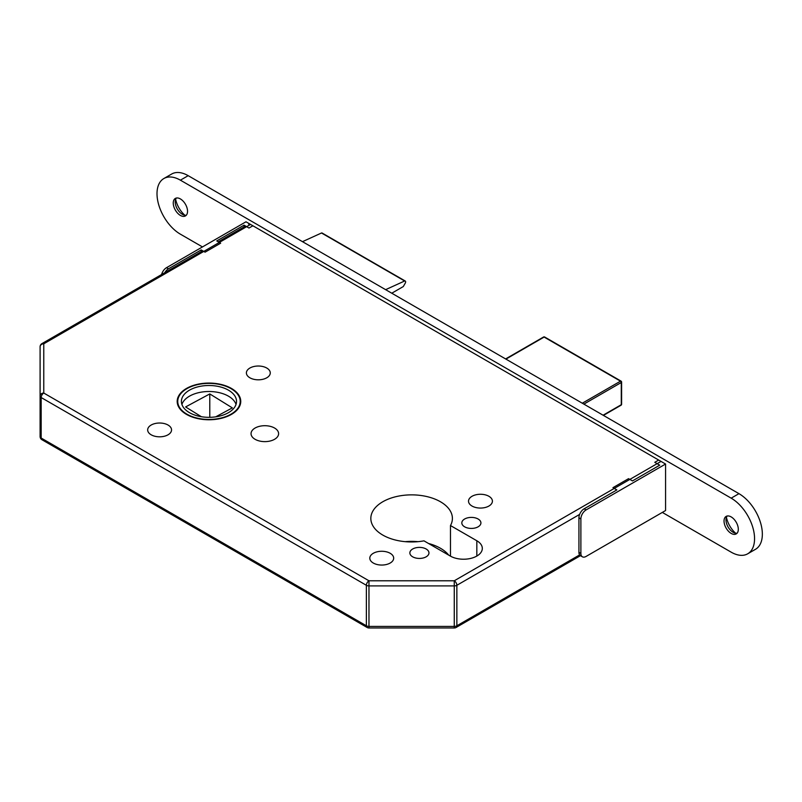 <?xml version="1.0" encoding="UTF-8"?>
<svg xmlns="http://www.w3.org/2000/svg" width="802" height="802" viewBox="0 0 802 802"><rect width="100%" height="100%" fill="white"/><g stroke="black" fill="none" stroke-linecap="round" stroke-linejoin="round"><path stroke-width="1.2" d="M231.447 388.439A31.779 18.346 0 0 0 196.811 384.469A31.779 18.346 0 0 0 177.192 401.421A31.779 18.346 0 0 0 186.495 414.393A31.779 18.346 0 0 0 221.131 418.373A31.779 18.346 0 0 0 240.75 401.421A31.779 18.346 0 0 0 231.447 388.439M186.886 414.163A31.228 18.035 0 0 0 220.921 418.073A31.228 18.035 0 0 0 240.199 401.421A31.228 18.035 0 0 0 231.056 388.669A31.228 18.035 0 0 0 197.021 384.76A31.228 18.035 0 0 0 177.743 401.421A31.228 18.035 0 0 0 186.886 414.163M228.46 390.163A27.559 15.91 0 0 0 198.425 386.714A27.559 15.91 0 0 0 181.412 401.421A27.559 15.91 0 0 0 189.483 412.669A27.559 15.91 0 0 0 219.517 416.118A27.559 15.91 0 0 0 236.53 401.421A27.559 15.91 0 0 0 228.46 390.163M236.029 404.419A27.559 15.91 0 0 0 228.46 396.168A27.559 15.91 0 0 0 200.881 392.208A27.559 15.91 0 0 0 181.914 404.419M426.163 549.009A9.554 5.514 0 0 0 415.757 547.816A9.554 5.514 0 0 0 409.862 552.909A9.554 5.514 0 0 0 412.659 556.809A9.554 5.514 0 0 0 423.065 558.012A9.554 5.514 0 0 0 428.96 552.909A9.554 5.514 0 0 0 426.163 549.009M478.122 519.014A9.554 5.514 0 0 0 467.716 517.821A9.554 5.514 0 0 0 461.822 522.914A9.554 5.514 0 0 0 464.619 526.814A9.554 5.514 0 0 0 475.025 528.007A9.554 5.514 0 0 0 480.919 522.914A9.554 5.514 0 0 0 478.122 519.014M390.183 553.29A11.94 6.897 0 0 0 377.171 551.796A11.94 6.897 0 0 0 369.802 558.162A11.94 6.897 0 0 0 373.301 563.034A11.94 6.897 0 0 0 386.313 564.528A11.94 6.897 0 0 0 393.682 558.162A11.94 6.897 0 0 0 390.183 553.29M488.909 496.288A11.94 6.897 0 0 0 475.897 494.794A11.94 6.897 0 0 0 468.518 501.16A11.94 6.897 0 0 0 472.017 506.042A11.94 6.897 0 0 0 485.03 507.536A11.94 6.897 0 0 0 492.408 501.16A11.94 6.897 0 0 0 488.909 496.288M168.049 425.04A11.94 6.897 0 0 0 155.037 423.546A11.94 6.897 0 0 0 147.668 429.912A11.94 6.897 0 0 0 151.167 434.794A11.94 6.897 0 0 0 164.179 436.288A11.94 6.897 0 0 0 171.548 429.912A11.94 6.897 0 0 0 168.049 425.04M266.775 368.048A11.94 6.897 0 0 0 253.763 366.544A11.94 6.897 0 0 0 246.394 372.92A11.94 6.897 0 0 0 249.893 377.792A11.94 6.897 0 0 0 262.906 379.286A11.94 6.897 0 0 0 270.274 372.92A11.94 6.897 0 0 0 266.775 368.048M274.575 428.037A13.774 7.95 0 0 0 259.557 426.313A13.774 7.95 0 0 0 251.046 433.661A13.774 7.95 0 0 0 255.086 439.295A13.774 7.95 0 0 0 270.104 441.02A13.774 7.95 0 0 0 278.605 433.661A13.774 7.95 0 0 0 274.575 428.037M440.458 501.761A40.782 23.549 0 0 0 396.008 496.659A40.782 23.549 0 0 0 370.835 518.413A40.782 23.549 0 0 0 382.775 535.064A40.782 23.549 0 0 0 423.977 540.849L450.323 556.067A18.737 10.817 0 0 0 470.744 558.403A18.737 10.817 0 0 0 482.313 548.408A18.737 10.817 0 0 0 476.829 540.759L450.483 525.551A40.782 23.549 0 0 0 452.398 518.413A40.782 23.549 0 0 0 440.458 501.761M448.719 555.134A40.782 23.549 0 0 0 440.458 548.267A40.782 23.549 0 0 0 428.559 543.495M418.063 541.661A40.782 23.549 0 0 0 405.17 541.661M579.625 514.413L456.859 585.29A3.669 2.125 -120 0 0 454.263 580.788L454.263 585.911L368.97 585.911A3.669 2.125 0 0 1 366.374 585.29A3.669 2.125 120 0 1 368.97 580.788L454.263 580.788L661.028 461.411L250.535 224.42L43.769 343.797A3.669 2.997 180 0 0 40.1 346.795L40.1 436.539L40.1 346.795A3.669 3.669 0 0 1 41.935 343.617A3.669 2.125 -120 0 1 43.769 343.797L43.769 393.04A3.669 2.997 180 0 0 40.1 396.038A3.669 2.125 0 0 0 41.173 397.541L41.173 438.042L366.374 625.791L366.374 585.29L41.173 397.541A3.669 2.125 120 0 1 43.769 393.04L368.97 580.788L368.97 627.966A3.669 3.669 0 0 1 367.136 627.475L41.935 439.717A3.669 2.125 120 0 1 41.173 438.042A3.669 2.125 180 0 1 40.1 436.539A3.669 3.669 0 0 0 41.935 439.717M248.7 224.239A3.669 2.125 60 0 1 250.535 224.42M201.372 416.709L185.603 406.945L209.783 393.922L232.339 407.887L215.708 416.839M209.783 393.922L209.783 417.321M391.767 293.211L403.296 286.555L405.271 283.126A1.835 1.063 120 0 0 405.261 281.031A1.835 1.063 120 0 0 404.639 280.991L385.622 289.662M302.484 241.663L321.512 232.991L404.639 280.991M405.261 281.031L322.123 233.031A1.835 1.063 120 0 0 321.512 232.991M450.483 556.147L450.483 525.551M367.136 627.475A3.669 2.125 120 0 1 366.374 625.791A3.669 2.125 180 0 0 368.97 626.412L454.263 626.412L454.263 627.966L368.97 627.966M582.402 556.799L580.447 555.676A7.348 4.241 -60 0 1 578.934 552.317L580.879 553.44A7.348 4.241 120 0 0 582.402 556.799A7.348 4.241 120 0 0 586.072 556.438L665.57 510.543L665.57 464.037L658.683 460.057L654.783 462.313L659.725 465.17L632.447 480.919L628.547 478.664L612.959 487.666L616.858 489.912L584.127 508.809L586.072 509.942A7.348 4.241 120 0 0 580.879 518.934L580.879 553.44M580.879 518.934L578.934 517.811L578.934 552.317M578.934 517.811A7.348 4.241 -60 0 1 584.127 508.809M665.57 464.037L586.072 509.942M161.593 274.535A7.348 4.241 -60 0 1 166.495 267.698L168.44 268.82L201.182 249.923L205.071 252.169L220.66 243.176L216.761 240.921L244.049 225.172L244.049 226.926M201.182 249.923L201.182 251.678M168.44 268.82A7.348 4.241 120 0 0 164.771 272.7M166.495 267.698L245.993 221.793L252.891 225.783A1.835 1.063 60 0 1 253.372 226.164M244.049 225.172L248.991 228.029L252.891 225.783M186.325 215.197A10.105 5.835 60 0 1 182.345 214.294L182.345 214.294A10.105 5.835 60 0 1 175.197 201.924A10.105 5.835 60 0 1 176.41 198.024M180.39 198.926A10.105 5.835 60 0 1 186.996 207.828A10.105 5.835 60 0 1 185.442 215.928A10.105 5.835 60 0 1 180.39 215.427A10.105 5.835 60 0 1 173.793 206.515A10.105 5.835 60 0 1 175.337 198.425A10.105 5.835 60 0 1 180.39 198.926M737.108 533.19A10.105 5.835 60 0 1 733.118 532.287L733.118 532.287A10.105 5.835 60 0 1 725.98 519.917A10.105 5.835 60 0 1 727.193 516.017M731.173 516.909A10.105 5.835 60 0 1 737.77 525.821A10.105 5.835 60 0 1 736.226 533.911A10.105 5.835 60 0 1 731.173 533.41A10.105 5.835 60 0 1 724.577 524.508A10.105 5.835 60 0 1 726.121 516.418A10.105 5.835 60 0 1 731.173 516.909M202.475 246.926L180.39 234.174A33.062 19.088 60 0 1 158.786 205.031A33.062 19.088 60 0 1 163.859 178.535A33.062 19.088 60 0 1 180.39 180.169L731.173 498.162A33.062 19.088 60 0 1 752.777 527.305A33.062 19.088 60 0 1 747.705 553.801A33.062 19.088 60 0 1 731.173 552.167L662.322 512.418M163.859 178.535L171.658 174.034A33.062 19.088 60 0 1 188.189 175.678L738.963 493.661A33.062 19.088 60 0 1 760.567 522.804A33.062 19.088 60 0 1 755.504 549.3L747.705 553.801M184.821 215.217A18.366 10.606 60 0 1 175.638 199.317M735.604 533.21A18.366 10.606 60 0 1 726.422 517.31M580.447 555.676L456.097 627.475A3.669 2.125 -120 0 0 456.859 625.791A3.669 2.125 0 0 1 454.263 626.412L454.263 585.911A3.669 2.125 180 0 0 456.859 585.29L456.859 625.791L579.625 554.914M476.829 556.067L476.829 540.759M582.302 403.216L620.497 381.171L544.117 337.071L505.922 359.116M603.094 415.215L621.279 404.719L621.279 382.514L583.866 404.118M603.415 415.406L621.049 405.221A1.103 1.103 0 0 0 621.6 404.268L621.6 382.073A1.103 0.632 180 0 0 621.279 381.622A1.103 0.632 120 0 0 620.497 381.171A1.103 0.632 -120 0 1 621.279 382.514A1.103 0.632 180 0 0 621.6 382.073A1.103 1.103 0 0 0 621.049 381.11L544.668 337.01A1.103 1.103 0 0 0 543.566 337.01A1.103 0.632 -120 0 1 544.117 337.071A1.103 0.632 -60 0 1 544.668 337.01M621.6 404.268A1.103 0.632 180 0 1 621.279 404.719A1.103 0.632 -120 0 1 621.049 405.221M188.189 175.678L180.39 180.169M738.963 493.661L731.173 498.162M240.199 404.82L240.199 401.421M177.743 404.82L177.743 401.421M245.562 226.054L218.284 241.803M202.695 250.805L41.935 343.617M454.263 627.966A3.669 3.669 0 0 0 456.097 627.475M505.601 358.935L543.566 337.01"/></g></svg>
